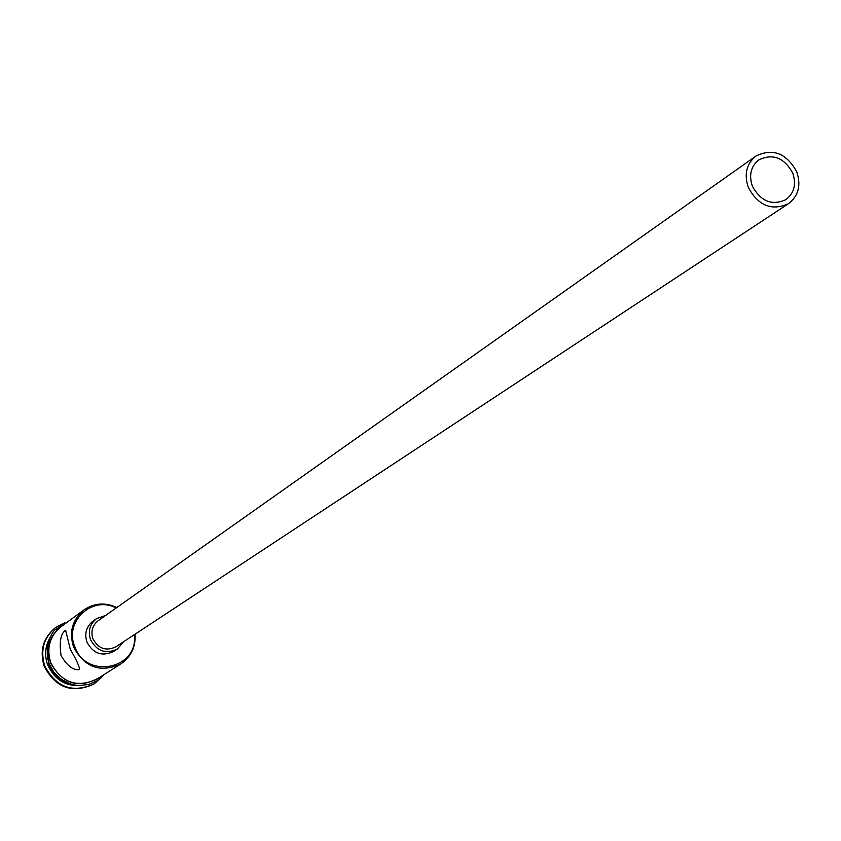 <?xml version="1.0" encoding="UTF-8"?>
<svg xmlns="http://www.w3.org/2000/svg" width="841" height="841" viewBox="0 0 841 841"><rect width="100%" height="100%" fill="white"/><g stroke="black" fill="none" stroke-linecap="round" stroke-linejoin="round"><path stroke-width="1.26" d="M116.132 608.022C92.594 595.144 64.053 621.32 74.702 646.382C85.666 679.97 138.828 669.257 134.329 634.682M135.033 634.219C135.821 646.939 131.101 656.842 120.873 663.927C100.352 673.199 84.563 667.512 73.514 646.887C68.878 631.896 72.379 619.565 84.005 609.883C94.318 602.944 105.262 602.167 116.825 607.528M752.411 186.229C760.832 201.472 771.996 205.94 785.904 199.632C794.219 193.157 796.49 184.284 792.706 173.004C784.106 157.582 772.805 153.22 758.803 159.916C750.834 166.413 748.7 175.18 752.411 186.229M796.711 171.69C786.377 153.157 772.795 147.932 755.985 156.016C746.451 163.816 743.907 174.329 748.353 187.554C758.445 205.824 771.828 211.196 788.511 203.669C798.529 195.911 801.263 185.251 796.711 171.69M755.985 156.016L98.166 620.711C92.405 625.368 90.649 631.37 92.909 638.708C98.323 648.758 106.008 651.449 115.963 646.782L788.511 203.669M105.619 615.444L96.61 618.587C89.913 624.022 87.874 631.013 90.513 639.57C96.81 651.26 105.766 654.414 117.372 649.01L123.585 641.767M96.61 618.587L92.994 621.152C86.329 626.566 84.3 633.536 86.917 642.04C93.193 653.688 102.108 656.821 113.661 651.439L117.372 649.01M61.057 655.549C67.101 665.83 73.178 670.508 79.285 669.573C80.158 668.027 77.141 661.215 70.245 649.168L65.651 630.308C60.689 633.326 59.154 641.736 61.057 655.549M71.99 684.416C60.909 681.588 53.172 674.808 48.767 664.085L47.096 647.938M82.46 685.468C66.239 686.918 54.644 680.043 47.674 664.853C44.363 655.349 45.12 646.33 49.934 637.804M101.614 677.383L94.234 683.807C72.768 693.468 56.284 687.549 44.804 666.061C39.99 650.45 43.648 637.583 55.769 627.449L64.442 622.918M120.873 663.927L96.799 679.192C76.815 688.222 61.467 682.734 50.754 662.708C46.266 648.159 49.682 636.164 61.004 626.745L84.005 609.883M62.854 680.411L56.694 675.617L52.699 670.803L49.682 665.315L47.495 657.904M93.94 683.996L93.645 684.175C72.2 693.825 55.737 687.906 44.258 666.44C39.453 650.839 43.101 637.983 55.222 627.849L55.495 627.649M64.147 624.442C50.271 633.536 45.729 646.319 50.523 662.792C62.802 684.5 79.327 689.273 100.079 677.11M55.769 627.449L55.222 627.849M68.489 621.257L55.401 629.667C54.518 629.341 42.965 643.481 49.051 663.423L53.824 672.117L60.878 679.065L69.572 683.659L74.292 684.942L79.128 685.51L88.715 684.448L97.472 680.558L104.631 674.219M94.234 683.807L93.645 684.175"/></g></svg>
